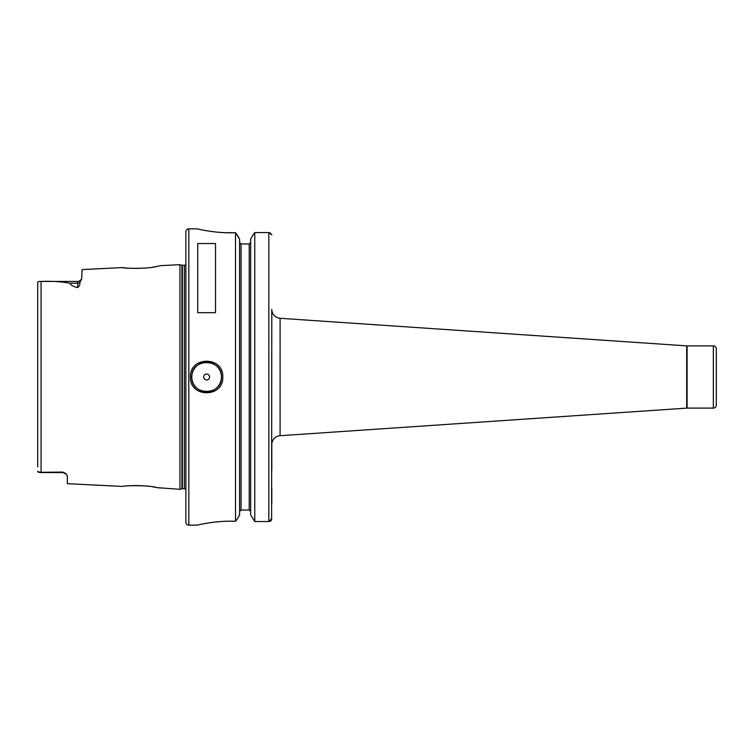<?xml version="1.0" encoding="UTF-8"?>
<svg xmlns="http://www.w3.org/2000/svg" width="754" height="754" viewBox="0 0 754 754"><rect width="100%" height="100%" fill="white"/><g stroke="black" fill="none" stroke-linecap="round" stroke-linejoin="round"><path stroke-width="1.13" d="M122.516 486.396L122.299 486.424C121.262 485.746 148.001 484.728 157.171 487.649L179.942 489.308L179.942 264.692L181.921 265.219L181.921 488.781L179.942 489.308M126.21 486L125.494 486.066M159.669 265.832L157.171 266.351C148.01 269.263 121.271 268.254 122.299 267.576L126.304 268.009M130.027 268.283L130.668 268.32M132.996 268.405L142.459 268.254M152.958 267.095L154.966 266.765M157.586 266.266L158.387 266.105M221.422 377C222.336 357.877 190.866 357.905 191.789 377C190.866 396.095 222.336 396.123 221.422 377A14.816 14.816 0 0 1 195.154 386.397M190.46 377C189.461 356.001 223.75 355.982 222.76 377C223.75 398.027 189.461 397.989 190.46 377L191.789 377A14.816 14.816 0 0 0 194.871 386.039M67.04 475.227L66.211 474.059A4.449 4.449 0 0 0 62.884 472.57L66.211 474.059L67.332 476.292L67.332 483.672L122.299 486.424M62.884 472.57L40.424 472.57L37.7 471.335L37.889 471.929M209.574 377A2.959 2.959 0 0 0 206.605 374.041A2.959 2.959 0 0 0 203.646 377A2.959 2.959 0 0 0 206.605 379.959A2.959 2.959 0 0 0 209.574 377M221.242 374.653A14.816 14.816 0 0 0 205.437 362.231A14.816 14.816 0 0 0 191.789 377M687.082 345.888L687.082 408.112L713.341 408.112L713.341 345.888L687.082 345.888A5.928 5.928 0 0 1 686.677 345.869L280.092 318.292A8.888 8.888 0 0 1 271.798 309.423L271.61 519.94M687.082 408.112A5.928 5.928 0 0 0 686.677 408.131L280.092 435.708A8.888 8.888 0 0 0 271.798 444.577L271.798 470.345M713.341 408.112A2.959 2.959 0 0 0 716.3 405.152L716.3 348.848A2.959 2.959 0 0 0 713.341 345.888M197.124 228.83L188.83 228.83A2.959 2.959 0 0 0 185.87 231.798L185.87 522.202A2.959 2.959 0 0 0 188.83 525.17L197.124 525.17C196.54 525.265 216.096 520.326 235.512 521.306L235.512 232.694C216.096 233.674 196.54 228.735 197.124 228.83L200.121 229.508M185.87 264.484A1.781 1.781 0 0 1 184.381 265.276L184.381 488.724A1.781 1.781 0 0 1 185.87 489.516M184.381 265.276L182.383 265.276L182.383 488.724L184.381 488.724M160.432 265.662L179.942 264.692M81.62 279.093L79.754 282.75C80.16 284.512 79.472 286.124 77.709 287.604L77.709 281.43C78.152 281.949 79.462 281.176 81.62 279.093L82.148 269.583L122.299 267.576M37.7 466.877L37.7 282.665C37.681 281.704 38.803 281.289 41.074 281.43C51.479 281.016 61.046 281.6 69.764 283.193C70.838 285.219 73.487 286.69 77.709 287.604M62.884 472.07L38.407 472.315M197.718 312.665L215.503 312.665L215.503 243.533L197.718 243.533L197.718 312.665M249.206 243.947L250.686 242.43L249.206 243.947L241.054 243.947L239.574 242.43L241.054 243.947L241.054 510.053L249.206 510.053L250.686 511.57L249.206 510.053L249.206 243.947M38.558 281.628L37.926 282.024M208.981 231.139L211.808 231.544M212.656 231.657L217.802 232.223M218.047 232.241L224.664 232.675M225.21 232.694L235.512 232.694L239.574 239.027L237.501 235.342M229.103 521.212L228.377 521.221M227.19 521.25L224.946 521.316M221.327 521.504L212.647 522.343M197.699 525.029L197.124 525.17M239.574 514.973L237.501 518.658L239.574 514.973L239.574 239.027M250.686 514.973L254.758 521.542L250.686 514.973L250.686 239.027L253.052 234.843L250.686 239.027M239.574 511.57L241.054 510.053L239.574 511.57M271.798 503.832L271.798 488.224M270.988 520.769L270.064 521.325M235.512 521.306L237.501 518.658M271.798 518.62L268.839 521.542L254.758 521.542L254.758 232.571L253.052 234.843L254.758 232.571L268.839 232.571L254.758 232.571M270.007 232.75L271.798 234.852L268.839 232.571L268.839 521.542M236.238 233.665L236.737 234.334M158.491 487.913L157.36 487.687M154.975 487.244L152.939 486.896M148.406 486.283L144.532 485.896M143.58 485.821L141.215 485.68M140.046 485.633L138.218 485.576M137.699 485.567L135.22 485.557M134.853 485.557L129.924 485.717M77.709 281.43L40.424 281.43L41.074 281.43L41.074 472.57M188.83 228.83L188.83 525.17M686.677 408.131L686.677 345.869M280.092 318.292L280.092 435.708M79.754 282.75A4.449 3.902 180 0 1 77.709 283.193L69.764 283.193"/></g></svg>
